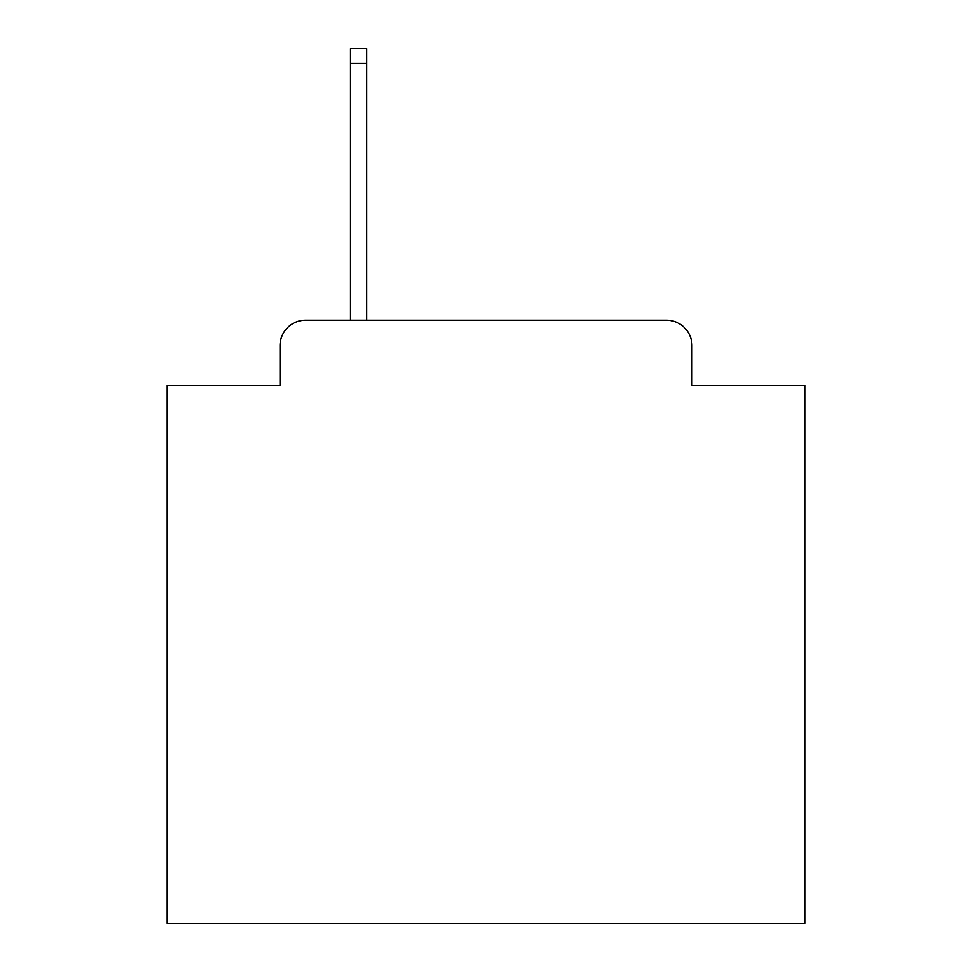 <?xml version="1.0" encoding="UTF-8"?>
<svg xmlns="http://www.w3.org/2000/svg" width="972" height="972" viewBox="0 0 972 972"><rect width="100%" height="100%" fill="white"/><g stroke="black" fill="none" stroke-linecap="round" stroke-linejoin="round"><path stroke-width="1.46" d="M280.058 345.728L280.058 385.252L280.058 345.728A25.503 25.503 0 0 1 305.56 320.225L350.187 320.225L350.187 48.6L366.772 48.6L366.772 320.225L666.44 320.225L305.56 320.225M691.942 385.252L691.942 345.728L691.942 385.252L804.804 385.252L804.804 923.4L167.196 923.4L167.196 385.252L280.058 385.252M691.942 345.728A25.503 25.503 0 0 0 666.44 320.225M350.187 63.265L366.772 63.265"/></g></svg>
